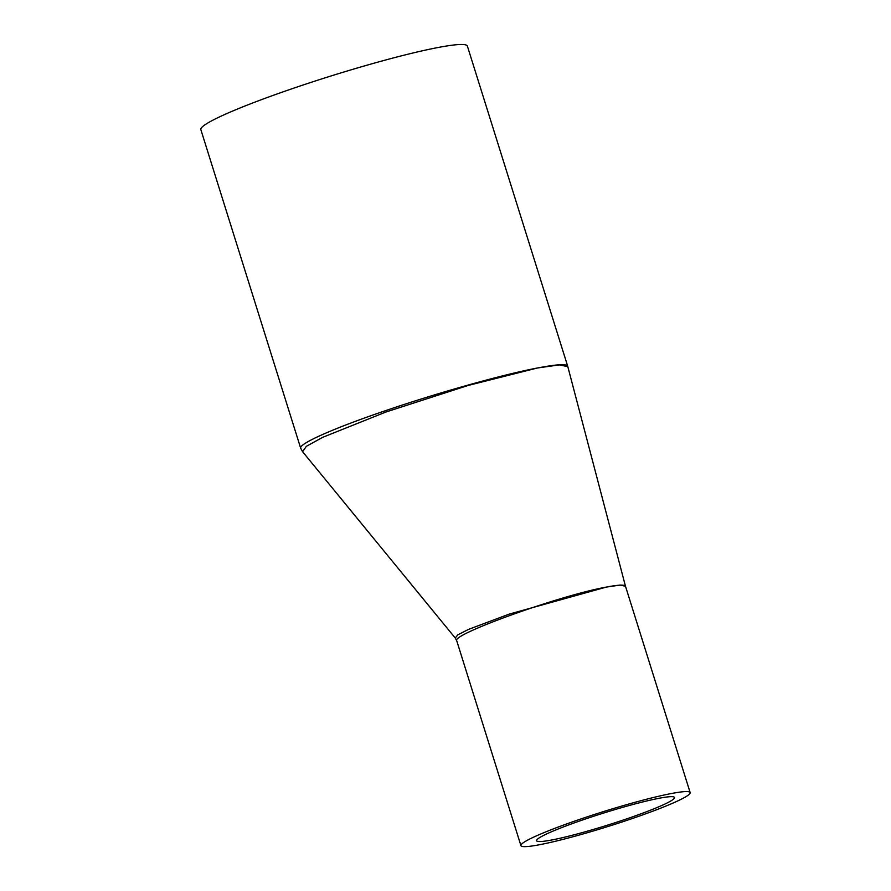 <?xml version="1.0" encoding="UTF-8"?>
<svg xmlns="http://www.w3.org/2000/svg" width="891" height="891" viewBox="0 0 891 891"><rect width="100%" height="100%" fill="white"/><g stroke="black" fill="none" stroke-linecap="round" stroke-linejoin="round"><path stroke-width="1.34" d="M606.337 587.091C618.365 584.797 624.747 584.529 625.504 586.289L620.192 585.053L606.337 587.091L509.173 614.122L468.566 629.369L457.863 634.804L455.223 638.001L456.749 640.818C450.178 634.96 559.492 595.511 606.337 587.091L606.337 587.091M302.584 451.692L306.359 446.313L322.742 437.303L385.97 411.998L468.087 385.469L537.663 367.95L559.47 364.887L567.823 366.68M300.668 448.162L200.843 129.618A139.653 12.262 162.6 0 1 287.57 90.281A139.653 12.262 162.6 0 1 437.292 47.657A139.653 12.262 162.6 0 1 467.374 46.087L567.678 366.145C566.531 363.751 556.53 364.341 537.663 367.95C502.034 374.699 436.334 393.198 383.821 411.241C333.279 428.437 298.552 443.896 300.69 448.218L302.55 451.659L455.234 638.001M552.153 839.912A72.271 6.348 -17.4 0 1 536.582 840.714A72.271 6.348 -17.4 0 1 603.641 813.049A72.271 6.348 -17.4 0 1 674.498 797.501A72.271 6.348 -17.4 0 1 629.625 817.86A72.271 6.348 -17.4 0 1 552.153 839.912M671.046 793.591A88.666 7.785 162.6 0 0 575.987 820.644A88.666 7.785 162.6 0 0 520.923 845.626A88.666 7.785 162.6 0 0 607.874 826.536A88.666 7.785 162.6 0 0 690.157 792.589A88.666 7.785 162.6 0 0 671.046 793.591M567.812 366.635L625.393 585.922M690.157 792.589L625.504 586.3M520.923 845.626L456.749 640.818"/></g></svg>
